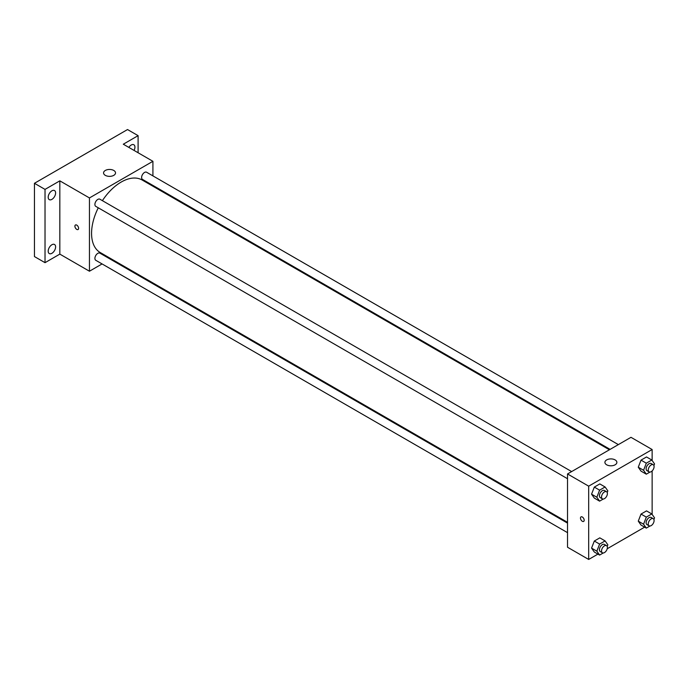 <?xml version="1.0" encoding="UTF-8"?>
<svg xmlns="http://www.w3.org/2000/svg" width="689" height="689" viewBox="0 0 689 689"><rect width="100%" height="100%" fill="white"/><g stroke="black" fill="none" stroke-linecap="round" stroke-linejoin="round"><path stroke-width="1.03" d="M102.075 263.93L89.449 271.225L59.831 254.12L45.026 262.673L34.45 256.566L34.45 183.291L127.525 129.549L138.101 135.655L138.101 152.751M111.032 258.763L110.335 259.167M51.899 253.311A5.245 3.023 -60 0 1 49.281 253.569A5.245 3.023 -60 0 1 48.48 249.366A5.245 3.023 -60 0 1 51.899 244.75A5.245 3.023 -60 0 1 54.526 244.492A5.245 3.023 -60 0 1 55.327 248.695A5.245 3.023 -60 0 1 51.899 253.311M51.899 199.379A5.245 3.023 -60 0 1 49.281 199.638A5.245 3.023 -60 0 1 48.48 195.435A5.245 3.023 -60 0 1 51.899 190.819A5.245 3.023 -60 0 1 54.526 190.56A5.245 3.023 -60 0 1 55.327 194.754A5.245 3.023 -60 0 1 51.899 199.379M59.831 254.12L59.831 180.845L45.026 189.397L34.45 183.291M45.026 262.673L45.026 189.397M89.449 271.225L89.449 197.941L59.831 180.845M89.449 197.941L152.915 161.304L123.297 144.208L138.101 135.655M105.314 175.35A5.986 3.454 180 0 1 103.565 172.905A5.986 3.454 180 0 1 109.542 169.451A5.986 3.454 180 0 1 115.528 172.905A5.986 3.454 180 0 1 111.833 176.1A5.986 3.454 180 0 1 105.314 175.35M128.843 147.403A5.245 3.023 -60 0 1 131.229 145.017A5.245 3.023 -60 0 1 133.847 144.759A5.245 3.023 -60 0 1 134.062 150.417M98.277 207.802A41.883 24.184 120 0 0 91.568 233.364A41.883 24.184 120 0 0 100.241 252.536L567.529 522.322M609.412 449.779L142.123 179.993A41.883 24.184 120 0 0 102.403 200.654M152.915 161.304L152.915 175.884M152.915 185.419L152.915 186.219M618.36 444.612L146.602 172.241A4.125 2.386 120 0 0 143.415 173.344A4.125 2.386 120 0 0 141.615 177.495A4.125 2.386 120 0 0 142.468 179.39L610.109 449.374M567.529 523.123L99.888 253.139A4.125 2.386 120 0 0 96.71 254.241A4.125 2.386 120 0 0 94.91 258.401A4.125 2.386 120 0 0 95.762 260.287L567.529 532.657M567.529 478.726L95.762 206.355A4.125 2.386 -60 0 1 95.762 201.584A4.125 2.386 -60 0 1 99.888 199.207L571.655 471.577M78.606 228.326A2.618 1.507 60 0 1 78.064 229.523A2.618 1.507 60 0 1 75.445 228.007A2.618 1.507 60 0 1 75.445 224.984A2.618 1.507 60 0 1 77.469 225.691A2.618 1.507 60 0 1 78.606 228.326M78.072 229.523A2.618 1.507 60 0 1 75.454 228.007A2.618 1.507 60 0 1 75.454 224.984M597.931 554.111L588.682 559.451L567.529 547.238L567.529 473.954L630.986 437.317L652.139 449.529L652.139 460.493M644.637 527.145L607.216 548.754M641.02 471.121L638.272 467.211L641.02 460.131L646.515 456.962L641.02 460.131L638.272 467.211L641.02 471.121L646.308 474.178L643.56 470.268L646.308 463.189L651.803 460.011L654.55 463.921L653.913 465.575M594.314 552.027L591.558 548.117L594.314 541.029L599.809 537.859L594.314 541.029L591.558 548.117L594.314 552.027L599.602 555.076L596.846 551.166L599.602 544.086L605.097 540.908L607.844 544.818L607.198 546.472M652.139 470.931L652.139 514.433M588.682 559.451L588.682 486.167L652.139 449.529M641.02 525.061L638.272 521.151L641.02 514.063L646.515 510.894L641.02 514.063L638.272 521.151L641.02 525.061L646.308 528.11L643.56 524.2L646.308 517.12L651.803 513.942L654.55 517.852L653.913 519.506M594.314 498.087L591.558 494.177L594.314 487.097L599.809 483.928L594.314 487.097L591.558 494.177L594.314 498.087L599.602 501.144L596.846 497.234L599.602 490.155L605.097 486.977L607.844 490.887L607.198 492.54M588.682 486.167L567.529 473.954M606.664 464.799A5.986 3.454 180 0 1 604.908 462.353A5.986 3.454 180 0 1 610.893 458.9A5.986 3.454 180 0 1 616.879 462.353A5.986 3.454 180 0 1 613.184 465.549A5.986 3.454 180 0 1 606.664 464.799M584.186 520.212A2.618 1.507 60 0 1 583.643 521.418A2.618 1.507 60 0 1 581.025 519.902A2.618 1.507 60 0 1 581.025 516.879A2.618 1.507 60 0 1 583.04 517.585A2.618 1.507 60 0 1 584.186 520.212M583.643 521.409A2.618 1.507 60 0 1 581.025 519.902A2.618 1.507 60 0 1 581.025 516.879M603.228 499.051L599.602 501.144M606.527 491.705L604.408 490.482A4.125 2.386 120 0 0 601.23 491.593A4.125 2.386 120 0 0 599.43 495.744A4.125 2.386 120 0 0 600.283 497.639L602.401 498.853A4.125 2.386 120 0 0 606.527 496.476A4.125 2.386 120 0 0 606.527 491.705A4.125 2.386 120 0 0 603.349 492.816A4.125 2.386 120 0 0 601.54 496.967A4.125 2.386 120 0 0 602.401 498.853M596.846 497.234L591.558 494.177M599.602 490.155L594.314 487.097M605.097 486.977L599.809 483.928M649.934 472.086L646.308 474.178M653.232 464.739L651.122 463.516A4.125 2.386 120 0 0 647.936 464.627A4.125 2.386 120 0 0 646.136 468.778A4.125 2.386 120 0 0 646.988 470.673L649.107 471.887A4.125 2.386 120 0 0 653.232 469.51A4.125 2.386 120 0 0 653.232 464.739A4.125 2.386 120 0 0 650.054 465.85A4.125 2.386 120 0 0 648.254 470.001A4.125 2.386 120 0 0 649.107 471.887M643.56 470.268L638.272 467.211M646.308 463.189L641.02 460.131M651.803 460.011L646.515 456.962M603.228 552.983L599.602 555.076M606.527 545.636L604.408 544.422A4.125 2.386 120 0 0 601.23 545.524A4.125 2.386 120 0 0 599.43 549.676A4.125 2.386 120 0 0 600.283 551.57L602.401 552.793A4.125 2.386 120 0 0 606.527 550.408A4.125 2.386 120 0 0 606.527 545.636A4.125 2.386 120 0 0 603.349 546.747A4.125 2.386 120 0 0 601.54 550.899A4.125 2.386 120 0 0 602.401 552.793M596.846 551.166L591.558 548.117M599.602 544.086L594.314 541.029M605.097 540.908L599.809 537.859M649.934 526.017L646.308 528.11M653.232 518.671L651.122 517.456A4.125 2.386 120 0 0 647.936 518.559A4.125 2.386 120 0 0 646.136 522.71A4.125 2.386 120 0 0 646.988 524.605L649.107 525.828A4.125 2.386 120 0 0 653.232 523.442A4.125 2.386 120 0 0 653.232 518.671A4.125 2.386 120 0 0 650.054 519.782A4.125 2.386 120 0 0 648.254 523.933A4.125 2.386 120 0 0 649.107 525.828M643.56 524.2L638.272 521.151M646.308 517.12L641.02 514.063M651.803 513.942L646.515 510.894"/></g></svg>
